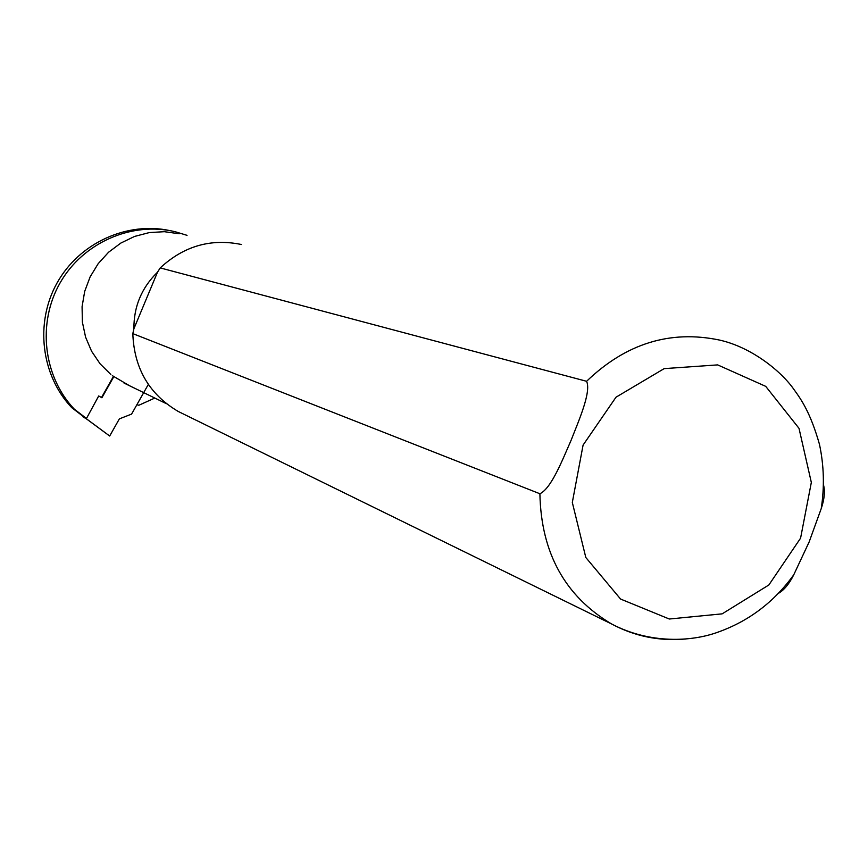 <?xml version="1.0" encoding="UTF-8"?>
<svg xmlns="http://www.w3.org/2000/svg" width="868" height="868" viewBox="0 0 868 868"><rect width="100%" height="100%" fill="white"/><g stroke="black" fill="none" stroke-linecap="round" stroke-linejoin="round"><path stroke-width="1.3" d="M148.341 384.416L131.589 414.101L119.361 418.875L109.683 436.018L82.807 416.13M82.558 416.575L86.301 418.788L98.702 395.971M109.683 436.018L86.301 418.788M113.892 376.528L101.892 397.761L99.093 396.177M101.502 397.544L113.534 376.256M136.873 404.727L138.837 405.258L154.808 398.054M110.854 374.477L100.113 363.844L91.585 351.258L85.596 337.175L82.384 322.136L82.08 306.686L84.684 291.409L90.12 276.892L98.182 263.677L108.554 252.252L120.847 243.062L134.594 236.422L149.274 232.591L164.334 231.691L179.22 233.752M187.043 235.337L175.206 231.734C131.752 221.242 82.959 242.628 60.087 282.903C37.074 323.091 43.291 376.56 74.355 409.208L86.485 418.474M184.439 414.503L178.244 411.465C149.253 394.354 134.106 368.401 132.815 333.616L133.9 328.744C133.737 306.654 141.593 287.807 157.477 272.226L160.222 267.908C183.832 246.024 210.924 238.223 241.499 244.516M160.222 267.908L586.594 381.291C591.477 392.065 578.652 420.871 571.101 440.282C562.648 459.356 551.549 488.272 539.896 493.751L132.815 333.616M778.531 593.278C784.151 590.023 789.229 583.86 793.764 574.79L809.139 541.957L821.226 508.605C824.372 499.284 825.164 491.516 823.602 485.299M112.33 375.649L129.582 385.761M133.9 328.744L157.477 272.226M170.117 230.66C126.988 221.199 79.227 242.997 57.049 282.968C34.731 322.853 41.121 375.475 71.784 407.7L74.355 409.208M71.784 407.7L84.988 417.79M586.594 381.291C625.817 343.576 670.02 329.818 719.192 339.996C751.721 347.135 781.612 371.591 794.025 389.591C801.446 399.801 810.495 412.842 819.446 444.264C823.992 465.454 824.578 486.905 821.226 508.605M685.546 639.011C659.355 641.343 634.703 636.331 611.604 623.984C565.003 596.262 541.1 552.851 539.896 493.751M800.578 538.171L811.33 482.434L799.005 428.336L765.717 386.358L717.673 364.896L664.172 368.629L615.998 397.208L583.09 445.078L572.316 502.453L585.813 557.495L620.577 599.05L669.304 619.014L722.154 613.85L768.864 584.978L800.578 538.171M178.244 411.465L611.604 623.984C649.806 644.045 691.644 641.897 718.248 632.056C749.008 621.032 774.18 601.947 793.753 574.79M166.417 403.707L124.015 383.048"/></g></svg>
